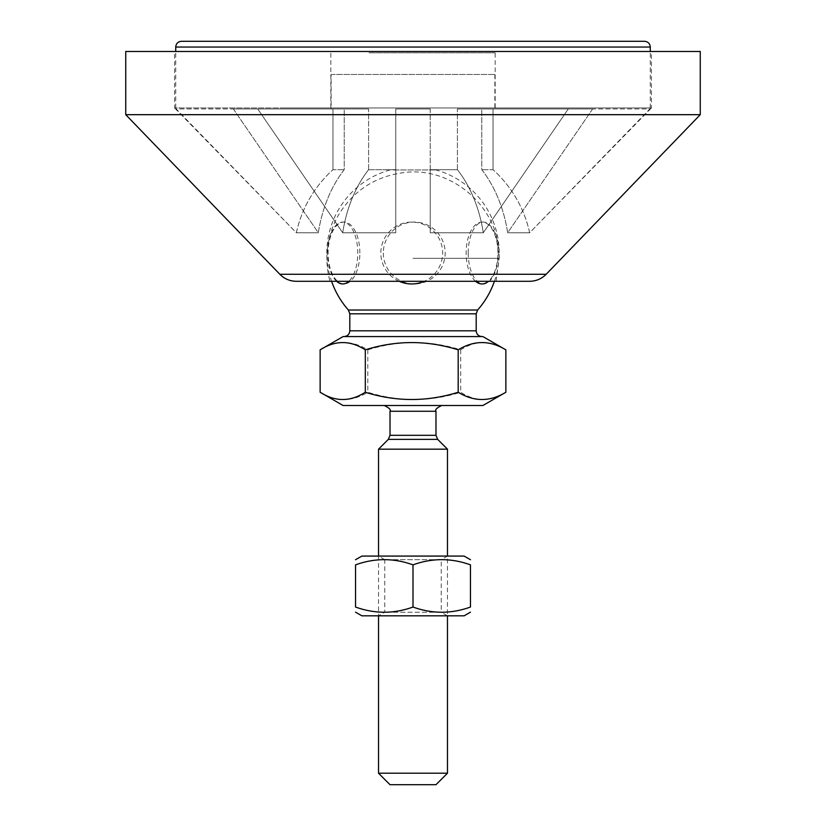 <?xml version="1.0" encoding="UTF-8"?>
<svg xmlns="http://www.w3.org/2000/svg" width="826" height="826" viewBox="0 0 826 826"><rect width="100%" height="100%" fill="white"/><g stroke="black" fill="none" stroke-linecap="round" stroke-linejoin="round"><path stroke-width="0.62" stroke-dasharray="4.13 3.1" d="M529.642 281.294L296.358 281.294M125.738 114.68L700.262 114.68M496.054 281.294L329.946 281.294L496.054 281.294L499.183 258.311L413 258.311L499.183 258.311C500.742 208.617 452.204 165.417 403.047 172.706C374.746 176.681 353.156 190.899 338.288 215.359C326.704 236.246 323.926 258.218 329.946 281.294M368.592 169.691L368.592 108.939L257.712 108.939L342.707 232.767A119.409 84.438 90 0 1 368.592 169.691A119.409 84.438 90 0 0 342.707 232.767L257.712 108.939L233.335 108.939L368.592 108.939L344.215 108.939L344.215 169.691A119.409 84.438 -90 0 0 318.33 232.767L233.335 108.939L344.215 108.939L233.335 108.939L318.33 232.767A119.409 84.438 -90 0 1 344.215 169.691L344.215 108.939L368.592 108.939L368.592 169.691L395.768 169.691L395.768 108.939L395.768 232.767L395.768 169.691L368.592 169.691M332.961 169.691L332.961 108.939L176.155 108.939L296.348 232.767A119.409 119.409 0 0 1 332.961 169.691A119.409 119.409 0 0 0 296.348 232.767L175.535 108.939L332.961 108.939L331.133 108.939L332.961 108.939L332.961 169.691L344.215 169.691L332.961 169.691M395.768 108.939L430.232 108.939L395.768 108.939L395.768 232.767L342.707 232.767L395.768 232.767L395.768 108.939L430.232 108.939L430.232 232.767L430.232 108.939L395.768 108.939M457.408 169.691L457.408 108.939L568.288 108.939L483.293 232.767A119.409 84.438 -90 0 0 457.408 169.691A119.409 84.438 -90 0 1 483.293 232.767L568.288 108.939L592.665 108.939L457.408 108.939L481.785 108.939L481.785 169.691A119.409 84.438 90 0 1 507.67 232.767L592.665 108.939L481.785 108.939L592.665 108.939L507.67 232.767A119.409 84.438 90 0 0 481.785 169.691L481.785 108.939L457.408 108.939L457.408 169.691L430.232 169.691L457.408 169.691M493.039 169.691L493.039 108.939L649.845 108.939L529.652 232.767A119.409 119.409 0 0 0 493.039 169.691A119.409 119.409 0 0 1 529.652 232.767L650.465 108.939L493.039 108.939L494.867 108.939L493.039 108.939L493.039 169.691L481.785 169.691L493.039 169.691M331.133 74.464L494.867 74.464L331.133 74.464L331.133 108.939M430.232 169.691L430.232 232.767L483.293 232.767L430.232 232.767L430.232 169.691M507.67 232.767L529.652 232.767L507.67 232.767M318.33 232.767L296.348 232.767L318.33 232.767M175.535 108.939L174.575 107.948L651.425 107.948L174.575 107.948L174.575 51.48L651.425 51.48L174.575 51.48M125.738 51.48L700.262 51.48M181.472 41.3L644.528 41.3M285.941 107.948L650.279 107.948L285.941 107.948M369.005 52.792L495.156 52.792L369.005 52.792M369.005 107.948L495.156 107.948L369.005 107.948M388.354 405.514L441.724 405.514L388.354 405.514M343.1 405.514L482.9 405.514M378.525 449.179L447.475 449.179M348.365 310.018L477.635 310.018M393.279 169.96L435.983 169.96L393.279 169.96M383.316 253.014A30.944 30.934 -90 0 0 429.726 279.808A30.944 30.934 -90 0 0 429.726 226.221A30.944 30.934 -90 0 0 383.316 253.014M468.228 253.014A30.944 15.054 -90 0 0 490.799 279.808A30.944 15.054 -90 0 0 490.799 226.221A30.944 15.054 -90 0 0 468.228 253.014M475.57 281.294A30.944 15.89 -90 0 1 466.132 253.014A30.944 15.89 -90 0 1 479.813 222.38A30.944 15.89 -90 0 1 497.293 244.506A30.944 15.89 -90 0 1 488.465 281.294M399.185 281.294A30.944 30.934 90 0 1 407.445 222.38A30.944 30.934 90 0 1 424.306 281.294M336.616 281.294A30.944 15.054 90 0 1 327.674 253.014A30.944 15.054 90 0 1 340.632 222.38A30.944 15.054 90 0 1 357.193 244.506A30.944 15.054 90 0 1 348.83 281.294M359.868 253.014A30.944 15.89 90 0 0 336.037 226.221A30.944 15.89 90 0 0 336.037 279.808A30.944 15.89 90 0 0 359.868 253.014M353.838 336.574L481.94 336.574L353.838 336.574M482.9 336.574L343.1 336.574M320.137 349.842C336.027 340.157 351.928 340.157 367.818 349.842C398.772 340.157 429.737 340.157 460.691 349.842C475.745 340.157 490.809 340.157 505.863 349.842M505.863 392.247C490.809 401.921 475.745 401.921 460.691 392.247C429.737 401.921 398.772 401.921 367.818 392.247C351.928 401.921 336.027 401.921 320.137 392.247M367.818 349.842L367.818 392.247M460.691 349.842L460.691 392.247M378.525 773.208L447.475 773.208M435.983 784.7L390.017 784.7M441.249 612.231L384.751 612.231L441.249 612.231L447.465 615.824L378.535 615.824L447.465 615.824L447.475 556.074L378.535 556.074L447.465 556.074L441.249 559.667L384.751 559.667L441.249 559.667L441.249 612.231M361.871 615.824L464.129 615.824M384.751 559.667L378.535 556.074L378.525 615.824L384.751 612.231L384.751 559.667M464.129 556.074L361.871 556.074M413 607.038C393.847 613.955 374.694 613.955 355.552 607.038L355.552 564.85C374.694 557.942 393.847 557.942 413 564.85C432.153 557.942 451.306 557.942 470.448 564.85L470.448 607.038C451.306 613.955 432.153 613.955 413 607.038L413 564.85M279.828 274.273L546.172 274.273M650.279 47.041L175.721 47.041M435.983 411.265L390.017 411.265M390.017 435.312L435.983 435.312M437.666 439.37L388.334 439.37M476.199 313.818L349.801 313.818M349.801 330.823L476.199 330.823M494.867 74.464L494.867 108.939M650.465 108.939L651.425 107.948L651.425 51.48M650.279 107.948L650.279 51.48M175.721 107.948L175.721 51.48M495.156 107.948L495.156 52.792M330.844 107.948L330.844 52.792M390.017 169.96A86.183 86.183 0 0 0 331.587 281.294M494.413 281.294A86.183 86.183 0 0 0 435.983 169.96"/><path stroke-width="1.24" d="M296.358 281.294L529.642 281.294C536.105 281.191 541.608 278.858 546.172 274.273L700.262 114.68L125.738 114.68L279.828 274.273C284.392 278.858 289.895 281.191 296.358 281.294M700.262 114.68L700.262 51.48L125.738 51.48L125.738 114.68M289.017 41.3L181.472 41.3C177.982 41.641 176.062 43.551 175.721 47.041L650.279 47.041C649.938 43.551 648.018 41.641 644.528 41.3L289.017 41.3M377.11 405.514L343.1 405.514L320.137 392.247C335.191 401.921 350.255 401.921 365.309 392.247C396.263 401.921 427.228 401.921 458.182 392.247C474.072 401.921 489.973 401.921 505.863 392.247L482.9 405.514L377.11 405.514M384.276 405.514C389.263 407.941 391.173 409.851 390.017 411.265L435.983 411.265L435.983 435.312L390.017 435.312L388.334 439.37L437.666 439.37L447.475 449.179L378.525 449.179L378.525 556.074M476.199 313.818L477.635 310.018L348.365 310.018L349.801 313.818L476.199 313.818L476.199 330.823L349.801 330.823C349.46 334.313 347.55 336.234 344.06 336.574M488.465 281.294A30.944 15.89 -90 0 1 475.57 281.294M424.306 281.294A30.944 30.934 90 0 1 399.185 281.294M348.83 281.294A30.944 15.054 90 0 1 336.616 281.294M320.137 349.842L343.1 336.574L482.9 336.574L505.863 349.842C489.973 340.157 474.072 340.157 458.182 349.842C427.228 340.157 396.263 340.157 365.309 349.842C350.255 340.157 335.191 340.157 320.137 349.842L320.137 392.247M365.309 349.842L365.309 392.247M447.475 773.208L378.525 773.208L390.017 784.7L435.983 784.7L447.475 773.208L447.475 615.824M505.863 349.842L505.863 392.247M458.182 349.842L458.182 392.247M470.448 612.169L464.129 615.824L361.871 615.824L355.552 612.169M355.552 559.718L361.871 556.074L464.129 556.074L470.448 559.718M470.448 607.038C470.448 613.955 470.448 613.955 470.448 607.038C470.448 613.955 470.448 613.955 470.448 607.038L470.448 564.85C451.306 557.942 432.153 557.942 413 564.85C393.847 557.942 374.694 557.942 355.552 564.85C355.552 557.942 355.552 557.942 355.552 564.85C355.552 557.942 355.552 557.942 355.552 564.85L355.552 607.038C374.694 613.955 393.847 613.955 413 607.038C432.153 613.955 451.306 613.955 470.448 607.038M355.552 607.038C355.552 613.955 355.552 613.955 355.552 607.038C355.552 613.955 355.552 613.955 355.552 607.038M470.448 564.85C470.448 557.942 470.448 557.942 470.448 564.85C470.448 557.942 470.448 557.942 470.448 564.85M413 607.038L413 564.85M546.172 274.273L279.828 274.273M650.279 51.48L650.279 47.041M175.721 51.48L175.721 47.041M435.983 411.265C434.868 409.768 436.778 407.858 441.724 405.514M390.017 411.265L390.017 435.312M435.983 435.312L437.666 439.37M388.334 439.37L378.525 449.179M349.801 313.818L349.801 330.823M331.587 281.294A86.183 86.183 0 0 0 348.365 310.018M477.635 310.018A86.183 86.183 0 0 0 494.413 281.294M476.199 330.823C476.54 334.313 478.45 336.234 481.94 336.574M378.525 615.824L378.525 773.208M447.475 449.179L447.475 556.074"/></g></svg>
